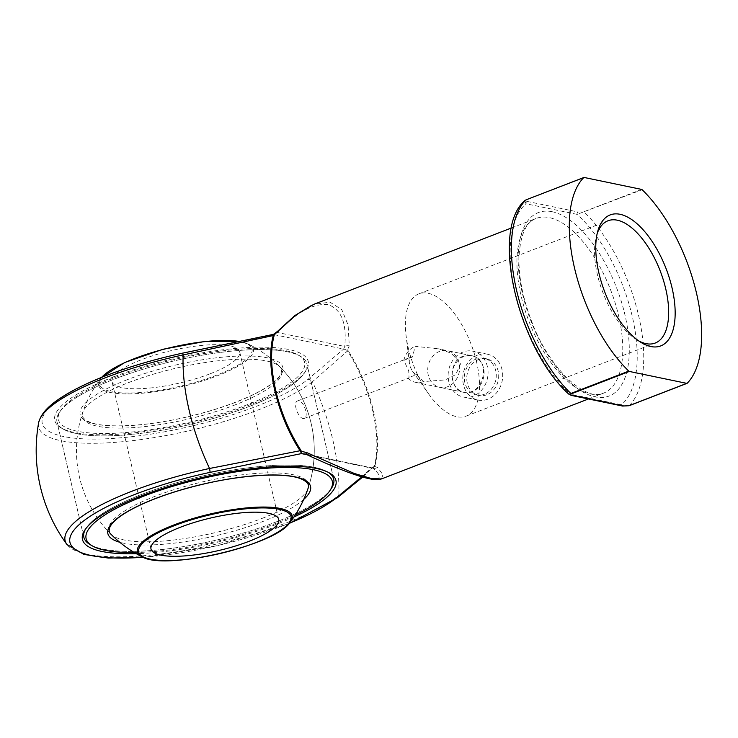 <?xml version="1.0" encoding="UTF-8"?>
<svg xmlns="http://www.w3.org/2000/svg" width="738" height="738" viewBox="0 0 738 738"><rect width="100%" height="100%" fill="white"/><g stroke="black" fill="none" stroke-linecap="round" stroke-linejoin="round"><path stroke-width="0.55" stroke-dasharray="3.69 2.77" d="M210.035 373.815A65.534 16.743 166.9 0 0 239.693 351.869A65.534 16.743 166.9 0 0 172.065 350.421A65.534 16.743 166.9 0 0 112.028 381.574A65.534 16.743 166.9 0 0 210.035 373.815M115.608 377.284A126.392 32.288 -13.1 0 1 298.3 355.033A126.392 32.288 -13.1 0 1 188.827 422.413A126.392 32.288 -13.1 0 1 60.839 410.291A126.392 32.288 -13.1 0 1 115.608 377.284M134.307 552.513A126.392 32.288 166.9 0 0 275.108 523.676A126.392 32.288 166.9 0 0 295.182 515.078M331.242 488.621A128.264 32.767 -13.1 0 1 275.671 522.117A128.264 32.767 -13.1 0 1 90.267 544.699M85.7 528.851A128.264 32.767 -13.1 0 1 201.363 476.314A128.264 32.767 -13.1 0 1 328.345 472.385A128.264 32.767 166.9 0 0 327.321 471.757A128.264 32.767 166.9 0 0 201.363 476.314A128.264 32.767 166.9 0 0 86.337 527.836A128.264 32.767 166.9 0 0 85.7 528.851M248.789 406.62A128.264 32.767 166.9 0 0 306.842 363.659A128.264 32.767 166.9 0 0 300.44 356.26A128.264 32.767 166.9 0 0 115.036 378.843A128.264 32.767 166.9 0 0 59.464 412.339A128.264 32.767 166.9 0 0 56.983 421.804A128.264 32.767 166.9 0 0 248.789 406.62A128.264 32.767 -13.1 0 1 63.385 429.202A128.264 32.767 -13.1 0 1 56.983 421.804A128.264 32.767 -13.1 0 1 115.036 378.843A128.264 32.767 -13.1 0 1 306.842 363.659A128.264 32.767 -13.1 0 1 304.37 373.124A128.264 32.767 -13.1 0 1 248.789 406.62M381.454 478.944L382.93 474.774L377.524 467.292L374.581 466.499L374.959 465.678A1.873 1.393 -164.9 0 0 374.323 466.158L338.825 495.309A137.84 64.409 68.9 0 0 312.405 381.767L347.515 350.974A93.874 43.865 -111.1 0 1 374.323 466.158L362.681 477.062M374.959 465.678A93.625 43.745 68.9 0 0 348.225 350.808L347.46 349.95L349.268 345.854L348.115 325.098L341.749 309.573L329.987 302.174L313.964 304.277M462.994 356.26C447.781 361.279 449.322 390.439 463.519 392.275C482.514 397.385 493.344 359.028 471.139 355.605L462.994 356.26M305.735 410.725C303.807 403.972 301.141 400.688 297.737 400.882C291.75 402.588 299.434 420.909 304.49 418.345C306.205 417.413 306.621 414.876 305.735 410.725M412.551 356.943L403.843 360.31L408.714 370.937L409.083 377.93L407.948 377.939L416.647 374.581L423.344 381.601L445.106 379.922L455.761 374.627L460.761 363.4L451.019 353.087L438.446 348.816L415.134 346.334L412.551 356.943A9.363 4.373 68.9 0 0 411.223 357.026A9.363 4.373 68.9 0 0 409.406 362.995A9.363 4.373 68.9 0 0 412.616 371.306A9.363 4.373 68.9 0 0 416.647 374.581M476.61 362.1A65.534 30.627 68.9 0 0 418.815 293.872A65.534 30.627 68.9 0 0 406.075 335.624A65.534 30.627 68.9 0 0 428.547 393.806A65.534 30.627 68.9 0 0 466.056 416.14A65.534 30.627 68.9 0 0 476.61 362.1M91.383 545.299A128.264 32.767 166.9 0 0 275.671 522.117A128.264 32.767 166.9 0 0 330.513 489.654M113.652 376.878A130.137 33.247 166.9 0 0 61.245 427.975A130.137 33.247 166.9 0 0 189.039 423.344A130.137 33.247 166.9 0 0 305.744 371.076A130.137 33.247 166.9 0 0 253.992 347.284A130.137 33.247 166.9 0 0 113.652 376.878M344.056 348.973A1.873 0.729 83.3 0 1 343.991 349.037L346.998 350.319L347.46 349.95L343.622 349.074L307.93 379.378A142.969 36.522 -13.1 0 1 141.189 435.54A142.969 36.522 -13.1 0 1 43.579 415.273A142.969 36.522 -13.1 0 1 182.48 353.327L274.204 334.738M293.899 517.015A130.137 33.247 -13.1 0 1 277.054 524.081A130.137 33.247 -13.1 0 1 136.309 553.685M361.915 476.84L371.315 468.095L373.041 468.067C382.736 477.062 381.159 480.484 368.317 478.325C352.875 474.617 332.035 466.536 305.8 454.101L373.041 468.067A4.677 4.197 133.5 0 0 377.524 467.292M349.268 345.854A4.677 2.795 4.6 0 0 344.747 346.463L277.497 332.497C296.196 312.525 312.986 303.226 327.893 304.582C341.27 309.093 346.897 323.059 344.747 346.463L343.622 349.074L273.77 334.572L277.497 332.497A4.677 1.624 -136.4 0 1 277.562 331.334M641.636 189.408L583.721 211.778L578.205 212.009L527.144 201.409C525.447 201.197 525.152 200.681 526.259 199.85L584.164 177.471M305.8 454.101L373.041 468.067M307.073 454.756L371.315 468.095L373.585 467.329M371.749 468.012L374.581 466.499A1.873 1.033 -147.7 0 0 374.083 466.72L371.694 468.058A1.873 0.729 -96.7 0 1 371.749 468.012M346.998 350.319L347.515 350.974A1.873 0.673 147.2 0 0 348.225 350.808M273.374 335.034L273.789 334.452A1.873 1.79 -163 0 0 273.955 334.415M687.189 383.253L629.274 405.623C625.953 406.324 623.324 406.057 621.387 404.802L570.317 394.203C568.463 394.664 568.647 394.424 570.871 393.492M524.718 200.644L526.01 203.771L577.07 214.371L642.152 189.721M578.205 212.009A1.873 1.587 -78.3 0 0 577.07 214.371A112.351 52.499 -111.1 0 1 632.272 316.454A112.351 52.499 -111.1 0 1 621.387 404.802A1.873 1.587 -78.3 0 0 622.549 406.038M527.144 201.409A1.873 1.587 -78.3 0 0 526.01 203.771A112.351 52.499 -111.1 0 0 515.115 292.119A112.351 52.499 -111.1 0 0 570.317 394.203A1.873 1.587 -78.3 0 0 571.489 395.439M597.18 233.568A65.534 30.627 68.9 0 0 596.461 235.846A65.534 30.627 68.9 0 0 636.562 339.646A65.534 30.627 68.9 0 0 638.628 340.845M423.344 381.601A18.727 15.849 101.7 0 1 415.466 382.293A18.727 15.849 101.7 0 1 407.948 377.939M403.843 360.31A18.727 15.849 101.7 0 1 415.134 346.334M483.528 368.124A18.727 15.849 -78.3 0 0 471.896 355.762A18.727 15.849 -78.3 0 0 452.569 370.873A18.727 15.849 -78.3 0 0 464.276 392.431A18.727 15.849 -78.3 0 0 483.528 368.124M487.394 366.638A23.404 19.815 -78.3 0 0 472.846 351.177A23.404 19.815 -78.3 0 0 448.686 370.07A23.404 19.815 -78.3 0 0 463.326 397.016A23.404 19.815 -78.3 0 0 487.394 366.638M502.034 369.673A23.404 19.815 -78.3 0 0 487.495 354.222A23.404 19.815 -78.3 0 0 463.335 373.105A23.404 19.815 -78.3 0 0 477.975 400.051A23.404 19.815 -78.3 0 0 502.034 369.673M486.831 394.765A18.727 15.849 101.7 0 1 478.925 395.467A18.727 15.849 101.7 0 1 467.209 373.917A18.727 15.849 101.7 0 1 486.536 358.806A18.727 15.849 101.7 0 1 498.713 375.716A18.727 15.849 101.7 0 1 486.831 394.765M459.119 363.059A18.727 15.849 -78.3 0 0 447.486 350.688A18.727 15.849 -78.3 0 0 428.16 365.799A18.727 15.849 -78.3 0 0 439.876 387.358A18.727 15.849 -78.3 0 0 459.119 363.059M484.396 394.258A18.727 15.849 101.7 0 1 476.48 394.959A18.727 15.849 101.7 0 1 464.774 373.41A18.727 15.849 101.7 0 1 484.1 358.299A18.727 15.849 101.7 0 1 496.268 375.208A18.727 15.849 101.7 0 1 484.396 394.258M216.64 375.19A78.2 19.972 -13.1 0 1 99.63 384.074A78.2 19.972 -13.1 0 1 211.326 340.91A78.2 19.972 -13.1 0 1 216.64 375.19M110.94 534.22A118.901 118.901 0 0 1 100.654 378.566L101.65 377.358A79.446 20.295 166.9 0 0 100.654 378.566A79.446 20.295 166.9 0 0 130.727 393.871A79.446 20.295 166.9 0 0 217.396 375.78A79.446 20.295 166.9 0 0 248.577 344.148A79.446 20.295 166.9 0 0 238.568 341.334M290.052 522.384A79.446 20.295 -13.1 0 1 256.16 542.384A79.446 20.295 -13.1 0 1 142.139 556.812M127.259 379.701A104.049 26.577 166.9 0 0 134.316 425.319A104.049 26.577 166.9 0 0 282.94 367.884A104.049 26.577 166.9 0 0 127.259 379.701M303.696 499.46A104.049 26.577 -13.1 0 1 263.457 521.259A104.049 26.577 -13.1 0 1 119.768 542.264M235.533 404.719A102.434 26.171 -13.1 0 1 129.713 427.828A102.434 26.171 -13.1 0 1 82.647 412.597A102.434 26.171 -13.1 0 1 128.716 382.533A102.434 26.171 -13.1 0 1 279.757 366.721A102.434 26.171 -13.1 0 1 235.533 404.719M261.99 518.427A102.434 26.171 166.9 0 0 308.06 488.362A102.434 26.171 166.9 0 0 202.655 481.849A102.434 26.171 166.9 0 0 110.958 534.238A102.434 26.171 166.9 0 0 261.99 518.427M548.574 359.148A93.625 43.745 -111.1 0 1 536.092 218.448A93.625 43.745 -111.1 0 1 549.321 217.618A93.625 43.745 -111.1 0 1 615.132 302.931A93.625 43.745 -111.1 0 1 603.583 393.114A93.625 43.745 -111.1 0 1 548.574 359.148M143.135 557.273A142.969 36.522 166.9 0 0 289.361 523.251M337.515 497.661A4.677 3.985 -128.4 0 0 338.825 495.309A147.305 37.629 -13.1 0 1 189.325 549.644A147.305 37.629 -13.1 0 1 66.863 544.404M38.588 422.939A147.305 37.629 166.9 0 0 147.609 438.63A147.305 37.629 166.9 0 0 312.405 381.767A4.677 3.985 -128.4 0 0 307.93 379.378M552.153 211.714A98.311 45.931 68.9 0 0 540.078 341.353A98.311 45.931 68.9 0 0 628.859 359.793A98.311 45.931 68.9 0 0 552.153 211.714M629.274 405.623A117.028 54.686 68.9 0 0 638.582 315.467A117.028 54.686 68.9 0 0 584.247 212.092A1.873 0.876 -111.1 0 0 583.721 211.778M278.678 519.377L239.693 351.869M151.013 549.09L112.028 381.574M110.958 534.238A118.901 118.901 0 0 1 82.647 412.597C81.06 416.232 83.477 419.433 89.898 422.191C105.562 428.677 147.858 426.435 189.26 416.389C210.957 411.186 230.136 404.913 246.806 397.57C258.208 392.478 266.971 387.478 273.088 382.57C277.091 379.304 279.665 376.398 280.791 373.852C282.045 370.633 281.695 368.262 279.757 366.721A118.901 118.901 0 0 1 308.06 488.362A118.901 118.901 0 0 0 248.577 344.148L238.761 341.297M333.724 479.156L306.842 363.659L333.724 479.156M83.864 537.301L56.983 421.804L83.864 537.301M60.839 410.291L59.464 412.339M298.3 355.033L300.44 356.26M588.444 398.963L603.583 393.114C587.07 402.321 549.773 370.015 532.006 322.312C523.196 299.665 518.832 278.475 518.925 258.715C519.995 235.68 525.714 222.258 536.092 218.448L511.48 227.959M304.49 418.345L409.083 377.93M297.737 400.882L411.223 357.026M412.616 371.306L428.547 393.806M409.406 362.995L406.075 335.624M289.056 523.602L217.516 545.714L143.559 557.458M312.109 305.034L313.825 304.333M466.056 416.14L655.233 343.041M418.815 293.872L607.983 220.782M636.562 339.646L640.778 342.275M596.461 235.846L597.808 231.068M471.139 355.605L438.446 348.816M463.519 392.275L415.466 382.293M86.337 527.836L84.962 529.884M327.321 471.757L329.462 472.984M304.37 373.124L305.744 371.076M63.385 429.202L61.245 427.975M487.495 354.222L472.846 351.177M477.975 400.051L463.326 397.016M471.896 355.762L447.486 350.688M464.276 392.431L439.876 387.358M476.48 394.959L478.925 395.467M484.1 358.299L486.536 358.806"/><path stroke-width="1.11" d="M249.02 541.332A65.534 16.743 -13.1 0 1 151.013 549.09A65.534 16.743 -13.1 0 1 180.672 527.135A65.534 16.743 -13.1 0 1 278.678 519.377A65.534 16.743 -13.1 0 1 249.02 541.332M295.182 515.078A126.392 32.288 166.9 0 0 329.868 490.669A126.392 32.288 166.9 0 0 201.889 478.547A126.392 32.288 166.9 0 0 92.407 545.926A126.392 32.288 166.9 0 0 134.307 552.513M92.407 545.926L90.267 544.699A128.264 32.767 -13.1 0 1 83.864 537.301A128.264 32.767 -13.1 0 1 85.7 528.851A128.264 32.767 166.9 0 0 83.864 537.301A128.264 32.767 166.9 0 0 91.383 545.299M330.513 489.654A128.264 32.767 166.9 0 0 333.724 479.156A128.264 32.767 166.9 0 0 328.345 472.385A128.264 32.767 -13.1 0 1 333.724 479.156A128.264 32.767 -13.1 0 1 331.242 488.621L329.868 490.669M511.48 227.959L313.825 304.333L296.132 314.794L274.204 334.738L274.158 335.43A1.873 1.393 15.1 0 1 273.244 335.55L183.144 354.923A137.84 64.409 68.9 0 0 209.564 468.473L300.052 450.733A93.874 43.865 -111.1 0 1 273.244 335.55L273.789 334.452M274.158 335.43A93.625 43.745 68.9 0 0 300.883 450.3L301.316 451.287L306.74 452.597L354.212 473.436L371.675 478.63L381.454 478.944L588.444 398.963M136.309 553.685A130.137 33.247 -13.1 0 1 84.962 529.884A130.137 33.247 -13.1 0 1 201.668 477.615A130.137 33.247 -13.1 0 1 329.462 472.984A130.137 33.247 -13.1 0 1 293.899 517.015M301.657 453.455A1.873 1.79 17 0 0 301.482 453.473L300.458 451.435A1.873 0.941 -13.6 0 1 301.316 451.287L301.464 453.593L210.173 472.348A142.969 36.522 166.9 0 0 74.049 530.022A142.969 36.522 166.9 0 0 143.135 557.273M289.361 523.251A142.969 36.522 166.9 0 0 335.633 498.399L361.915 476.84M686.774 383.363A1.873 0.876 68.9 0 0 687.032 383.354A1.873 0.876 68.9 0 0 687.189 383.253A117.028 54.686 68.9 0 0 696.487 293.087A117.028 54.686 68.9 0 0 642.152 189.721A1.873 0.876 68.9 0 0 641.636 189.408L584.164 177.471A1.873 0.876 68.9 0 0 583.896 177.489A1.873 0.876 68.9 0 0 583.749 177.59A117.028 54.686 68.9 0 0 574.45 267.746A117.028 54.686 68.9 0 0 628.785 371.122A1.873 0.876 68.9 0 0 629.302 371.435L571.387 393.806C570.29 394.636 570.585 395.153 572.273 395.365L623.342 405.974L628.859 405.743L686.774 383.363L629.302 371.435M650.851 346.537A70.221 32.813 -111.1 0 1 640.778 342.275A70.221 32.813 -111.1 0 1 597.808 231.068A70.221 32.813 -111.1 0 1 633.979 221.225A70.221 32.813 -111.1 0 1 672.078 288.023A70.221 32.813 -111.1 0 1 650.851 346.537M305.8 454.101L306.74 452.597M307.073 454.756L301.464 453.593L305.809 454.156C320.237 461.001 333.936 466.877 346.915 471.794C355.873 475.143 363.382 477.468 369.461 478.759C370.67 478.87 375.642 480.539 381.445 478.944M300.458 451.435L300.052 450.733A1.873 0.673 -32.8 0 1 300.883 450.3M278.475 331.15A4.677 1.624 -136.4 0 0 277.562 331.334L294.637 315.707L312.109 305.034M273.955 334.415L274.204 334.738A1.873 1.614 -12.2 0 1 273.374 335.034M570.317 394.203C568.463 394.664 568.647 394.424 570.871 393.492L628.785 371.122M583.749 177.59L525.991 199.869A1.873 0.876 68.9 0 0 525.834 199.97A117.028 54.686 68.9 0 0 516.535 290.126A117.028 54.686 68.9 0 0 570.871 393.492A1.873 0.876 68.9 0 0 571.387 393.806M629.274 405.623A1.873 0.876 -111.1 0 1 629.127 405.725L622.549 406.038A1.873 1.587 -78.3 0 0 623.342 405.974M622.549 406.038L571.489 395.439A1.873 1.587 -78.3 0 0 572.273 395.365M638.628 340.845A65.534 30.627 68.9 0 0 655.233 343.041A65.534 30.627 68.9 0 0 665.777 289.01A65.534 30.627 68.9 0 0 607.983 220.782A65.534 30.627 68.9 0 0 597.18 233.568M174.076 525.77A78.2 19.972 166.9 0 0 179.38 560.05A78.2 19.972 166.9 0 0 291.076 516.886A78.2 19.972 166.9 0 0 174.076 525.77M238.568 341.334A79.446 20.295 166.9 0 0 134.547 358.576A79.446 20.295 166.9 0 0 101.659 377.358L124.685 362.524L163.052 349.249L205.321 341.38L238.761 341.297M110.94 534.22A118.901 118.901 0 0 0 142.139 556.812A79.446 20.295 -13.1 0 1 173.319 525.179A79.446 20.295 -13.1 0 1 259.979 507.089A79.446 20.295 -13.1 0 1 290.052 522.384A118.901 118.901 0 0 0 308.069 488.353C309.646 484.728 307.229 481.527 300.809 478.768C285.145 472.283 242.857 474.525 201.456 484.571C179.758 489.764 160.57 496.037 143.901 503.39C132.499 508.482 123.744 513.473 117.619 518.39C113.615 521.655 111.041 524.561 109.916 527.107C108.661 530.318 109.012 532.698 110.958 534.238M119.768 542.264A104.049 26.577 -13.1 0 1 203.181 484.1A104.049 26.577 -13.1 0 1 303.696 499.46M38.588 422.939C41.402 410.715 54.501 401.241 68.819 392.92C78.957 387.127 91.005 381.509 104.953 376.057C128.624 366.86 154.482 359.231 182.517 353.161L183.144 354.923A147.305 37.629 166.9 0 0 38.588 422.939A159.159 159.159 0 0 0 66.863 544.404A147.305 37.629 -13.1 0 1 209.564 468.473L210.173 472.348M362.681 477.062L337.515 497.661A4.677 3.985 -128.4 0 1 335.633 498.399M687.032 383.354L629.127 405.725A1.873 0.876 -111.1 0 1 628.859 405.743M526.176 199.841A1.873 0.876 68.9 0 0 525.991 199.869L583.896 177.489M290.052 522.384C275.947 545.216 164.869 571.064 142.139 556.812M337.515 497.661L289.056 523.602M143.559 557.458L108.338 558.057L83.994 554.432L66.863 544.404M182.517 353.161L273.54 334.342L277.562 331.334M571.489 395.439L569.081 394.378C518.786 349.692 489.626 231.095 524.718 200.644"/></g></svg>
